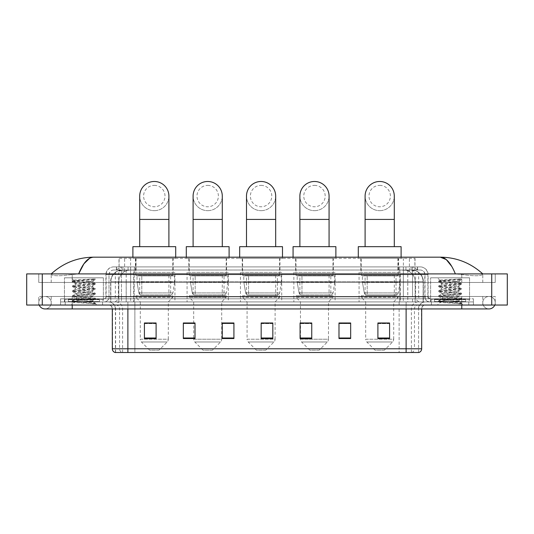 <?xml version="1.0" encoding="UTF-8"?>
<svg xmlns="http://www.w3.org/2000/svg" width="534" height="534" viewBox="0 0 534 534"><rect width="100%" height="100%" fill="white"/><g stroke="black" fill="none" stroke-linecap="round" stroke-linejoin="round"><path stroke-width="0.4" stroke-dasharray="2.67 2" d="M400.32 272.353L359.075 272.353L400.32 272.353L400.32 301.924L359.075 301.924L400.32 301.924M359.075 272.353L359.075 301.924M335.098 272.353L293.854 272.353L335.098 272.353L335.098 301.924L293.854 301.924L335.098 301.924M293.854 272.353L293.854 301.924M281.712 272.353L240.46 272.353L281.712 272.353L281.712 301.924L240.46 301.924L281.712 301.924M240.46 272.353L240.46 301.924M228.318 272.353L187.067 272.353L228.318 272.353L228.318 301.924L187.067 301.924L228.318 301.924M187.067 272.353L187.067 301.924M174.925 272.353L133.68 272.353L174.925 272.353L174.925 301.924L133.68 301.924L174.925 301.924M133.68 272.353L133.68 301.924M411.374 270.017L413.396 270.157C414.858 270.591 415.359 270.872 414.885 270.992L409.398 270.992L406.267 270.317L399.826 270.03L134.174 270.03L127.733 270.317L124.602 270.992L119.115 270.992L118.935 258.343L415.065 258.343L118.935 258.343M412.729 270.064A11.675 11.675 0 0 1 423.355 281.692L423.355 301.924L110.645 301.924L423.355 301.924M118.935 270.912L121.271 270.064L126.418 270.017L122.626 270.017M121.271 270.064A11.675 11.675 0 0 0 110.645 281.692L110.885 301.924M173.176 258.343L135.429 258.343L173.176 258.343L173.176 272.353L135.429 272.353L173.176 272.353M135.429 258.343L135.429 272.353M226.57 258.343L188.822 258.343L226.57 258.343L226.57 272.353L188.822 272.353L226.57 272.353M188.822 258.343L188.822 272.353M279.956 258.343L242.209 258.343L279.956 258.343L279.956 272.353L242.209 272.353L279.956 272.353M242.209 258.343L242.209 272.353M333.349 258.343L295.602 258.343L333.349 258.343L333.349 272.353L295.602 272.353L333.349 272.353M295.602 258.343L295.602 272.353M398.571 258.343L360.824 258.343L398.571 258.343L398.571 272.353L360.824 272.353L398.571 272.353M360.824 258.343L360.824 272.353M415.065 258.343L414.885 270.992L414.885 258.343M126.418 270.017L407.582 270.017M116.399 266.9L417.601 266.9L116.399 266.9L116.399 270.017L417.601 270.017L116.399 270.017M420.325 270.017L113.675 270.017L420.325 270.017A4.672 4.672 0 0 1 424.997 274.683L424.997 296.864L105.892 296.864A1.942 1.942 0 0 1 103.943 298.813L430.057 298.813L103.943 298.813M113.675 266.9L420.325 266.9L113.675 266.9A7.783 7.783 0 0 0 105.892 274.683L424.997 274.683L109.003 274.683L109.003 296.864A5.06 5.06 0 0 1 103.943 301.924L430.057 301.924L103.943 301.924M420.325 266.9A7.783 7.783 0 0 1 428.108 274.683L428.108 296.864L403.35 296.864L403.35 298.813M465.661 298.813L434.529 298.813L465.661 298.813L465.661 301.924L434.529 301.924L465.661 301.924L465.661 299.594L434.529 299.594L465.661 299.594M434.529 298.813L434.529 299.594M99.471 298.813L68.339 298.813L99.471 298.813L99.471 301.924L68.339 301.924L99.471 301.924L99.471 299.594L68.339 299.594L99.471 299.594M68.339 298.813L68.339 299.594M60.556 298.813L72.23 298.813L60.556 298.813L60.556 301.924L473.444 301.924L60.556 301.924L60.556 305.041L72.23 305.041L60.556 305.041L60.556 301.924L473.444 301.924L473.444 305.041L72.23 305.041L473.444 305.041L473.444 301.924L60.556 301.924L60.556 305.041L60.556 298.813M461.77 298.813L72.23 298.813L473.444 298.813L461.77 298.813L461.77 305.041L72.23 305.041L473.444 305.041L473.444 301.924L473.444 305.041L51.217 305.041L495.238 305.041L72.23 305.041L461.77 305.041L461.77 298.813M473.444 298.813L473.444 301.924L473.444 298.813M102.581 301.924L102.581 305.041L65.228 305.041L102.581 305.041L65.228 305.041L102.581 305.041L102.581 301.924L65.228 301.924L65.228 305.041L65.228 301.924L102.581 301.924M468.772 301.924L468.772 305.041L431.419 305.041L468.772 305.041L431.419 305.041L468.772 305.041L468.772 301.924L431.419 301.924L431.419 305.041L431.419 301.924L468.772 301.924M102.975 299.594L64.834 299.594L102.975 299.594L102.975 301.924L64.834 301.924L102.975 301.924M64.834 299.594L64.834 301.924M469.166 299.594L431.025 299.594L469.166 299.594L469.166 301.924L431.025 301.924L469.166 301.924M431.025 299.594L431.025 301.924M115.117 352.513L418.576 352.513L418.576 308.932A7.002 7.002 0 0 1 425.578 301.924L108.422 301.924L425.578 301.924M115.424 352.513L115.424 308.932L421.686 308.932A3.892 3.892 0 0 1 425.578 305.041L108.422 305.041L425.578 305.041M434.529 301.924L465.661 301.924L434.529 301.924M68.339 301.924L99.471 301.924L68.339 301.924M389.58 338.002L389.58 322.977L389.58 338.543L377.905 338.543L377.905 323.057L377.905 338.543L389.58 338.543L389.58 323.137L389.58 338.543L389.58 323.597L377.905 323.597L377.905 338.543L377.905 322.977L389.58 322.977L377.905 322.977L389.58 322.977L389.58 338.002L377.905 338.002M350.664 338.002L350.664 322.977L350.664 338.543L338.99 338.543L338.99 323.057L338.99 338.543L350.664 338.543L350.664 323.137L350.664 338.543L350.664 323.597L338.99 323.597L338.99 322.977L338.99 338.543L338.99 323.057L338.99 338.543L338.99 323.597L350.664 323.597L350.664 323.057L350.664 338.002L338.99 338.002L338.99 338.543L350.664 338.543L350.664 323.057L338.99 323.057L338.99 338.002M311.749 323.057L300.075 323.057L300.075 338.543L311.749 338.543L311.749 322.977L311.749 338.543L300.075 338.543L300.075 323.057L300.075 338.543L311.749 338.543L311.749 323.137L311.749 338.543L311.749 323.597L300.075 323.597L300.075 338.543L300.075 323.057L300.075 338.543L300.075 323.597L311.749 323.597L311.749 322.977L300.075 322.977L311.749 322.977L300.468 322.977L300.468 301.924L295.99 297.258L332.962 297.258L295.99 297.258L295.99 295.702L332.962 295.702L295.99 295.702M156.095 338.002L156.095 322.977L156.095 338.543L144.42 338.543L144.42 323.057L144.42 338.543L156.095 338.543L156.095 323.137L156.095 338.543L156.095 323.597L144.42 323.597L144.42 338.543L144.42 322.977L156.095 322.977L144.42 322.977L156.095 322.977L156.095 338.002L144.42 338.002M195.01 323.057L183.336 323.057L183.336 338.543L195.01 338.543L195.01 322.977L195.01 338.543L183.336 338.543L183.336 323.057L183.336 338.543L195.01 338.543L195.01 323.137L195.01 338.543L195.01 323.597L183.336 323.597L183.336 322.977L183.336 338.543L183.336 323.057L183.336 338.543L183.336 323.597L195.01 323.597L195.01 322.977L183.336 322.977L195.01 322.977L193.682 322.977L193.682 301.924L189.21 297.258L226.176 297.258L189.21 297.258L189.21 295.702L226.176 295.702L189.21 295.702M233.925 338.002L233.925 322.977L233.925 338.543L222.251 338.543L222.251 323.057L222.251 338.543L233.925 338.543L233.925 323.137L233.925 338.543L233.925 323.597L222.251 323.597L222.251 322.977L222.251 338.543L222.251 323.057L222.251 338.543L222.251 323.597L233.925 323.597L233.925 323.057L233.925 338.002L222.251 338.002L222.251 338.543L233.925 338.543L233.925 323.057L222.251 323.057L222.251 338.002M272.834 338.002L272.834 322.977L272.834 338.543L261.166 338.543L261.166 323.057L261.166 338.543L272.834 338.543L272.834 323.137L272.834 338.543L272.834 323.597L261.166 323.597L261.166 338.543L261.166 322.977L272.834 322.977L261.166 322.977L272.834 322.977L272.834 338.002L261.166 338.002M418.382 352.513L418.883 352.513M350.664 322.977L338.99 322.977L350.664 322.977M233.925 322.977L222.251 322.977L233.925 322.977M272.834 323.597L272.834 323.137L272.834 323.597L261.166 323.597L261.166 338.543L272.834 338.543L272.834 323.597M156.095 323.597L156.095 323.137L156.095 323.597L144.42 323.597L144.42 338.543L156.095 338.543L156.095 323.597M389.58 323.597L389.58 323.137L389.58 323.597L377.905 323.597L377.905 338.543L389.58 338.543L389.58 323.597M272.834 323.057L261.166 323.057M156.095 323.057L144.42 323.057M389.58 323.057L377.905 323.057M461.77 305.041L461.77 296.477L461.77 305.041L461.77 296.477L489.01 296.477A6.228 6.228 0 0 1 494.784 305.041A6.228 6.228 0 0 0 495.238 302.705A6.228 6.228 0 0 1 494.784 305.041A6.228 6.228 0 0 0 489.01 296.477A6.228 6.228 0 0 0 482.783 302.705A6.228 6.228 0 0 1 489.01 296.477L72.23 296.477L495.238 296.477L495.238 305.041L495.238 296.477L38.762 296.477L38.762 305.041L72.23 305.041L38.762 305.041L38.762 296.477L461.77 296.477L461.77 308.932L72.23 308.932L72.23 296.477L51.217 296.477L72.23 296.477L72.23 305.041M72.23 308.932L72.23 302.705L72.23 308.932L44.989 308.932A6.228 6.228 0 0 0 51.217 302.705A6.228 6.228 0 0 0 44.989 296.477A6.228 6.228 0 0 0 39.216 305.041A6.228 6.228 0 0 1 38.762 302.705A6.228 6.228 0 0 0 39.216 305.041M44.989 308.932A6.228 6.228 0 0 0 51.217 302.705A6.228 6.228 0 0 1 44.989 308.932A6.228 6.228 0 0 0 51.217 302.705A6.228 6.228 0 0 0 44.989 296.477A6.228 6.228 0 0 0 38.762 302.705M461.77 308.932L461.77 302.705L461.77 308.932L489.01 308.932A6.228 6.228 0 0 1 482.783 302.705A6.228 6.228 0 0 0 489.01 308.932A6.228 6.228 0 0 1 482.783 302.705M430.638 301.924L430.638 277.8L430.638 298.813L469.553 298.813L469.553 277.8L430.638 277.8L469.553 277.8L430.638 277.8L469.553 277.8L469.553 301.924L430.638 301.924L469.553 301.924M64.447 301.924L64.447 277.8L64.447 298.813L103.362 298.813L103.362 277.8L64.447 277.8L103.362 277.8L64.447 277.8L103.362 277.8L103.362 301.924L64.447 301.924L103.362 301.924M122.286 270.017L411.641 270.017L122.286 270.017A11.675 11.675 0 0 0 110.611 281.692L126.178 281.692L126.178 301.924L110.611 301.924L423.315 301.924L126.178 301.924M411.641 270.017A11.675 11.675 0 0 1 423.315 281.692L423.315 301.924M482.783 273.909C470.594 262.902 456.436 257.321 440.31 257.174L93.69 257.174C77.624 257.301 63.466 262.875 51.217 273.909L51.217 274.262C52.459 276.125 59.461 276.218 72.23 274.529L78.645 273.909L455.355 273.909L461.77 274.529C474.512 276.218 481.514 276.125 482.783 274.262L482.783 273.909L482.783 274.262C481.541 276.125 474.539 276.218 461.77 274.529L455.355 273.909L78.645 273.909L72.23 274.529C59.488 276.218 52.486 276.125 51.217 274.262L51.217 273.909M507.3 273.909L26.7 273.909L26.7 305.041L507.3 305.041M72.23 273.909L461.77 273.909L72.23 273.909L72.23 282.466L495.238 282.466L495.238 273.909L461.77 273.909L495.238 273.909L495.238 282.466L38.762 282.466L38.762 273.909L38.762 282.466L461.77 282.466L51.217 282.466L72.23 282.466L72.23 273.909M482.783 296.477L482.783 305.041L482.783 296.477M51.217 296.477L51.217 305.041L51.217 296.477M482.783 282.466L461.77 282.466L482.783 282.466L482.783 274.262L482.783 282.466M51.217 282.466L51.217 274.262L51.217 282.466M451.791 266.473L455.355 273.909M89.645 258.269L93.69 257.174M99.858 301.924L67.951 301.924L99.858 301.924A0.387 0.387 0 0 1 99.471 301.536L68.339 301.536L99.471 301.536L99.471 299.2A0.387 0.387 0 0 1 99.858 298.813L67.951 298.813L99.858 298.813M67.951 301.924A0.387 0.387 0 0 0 68.339 301.536L68.339 299.2A0.387 0.387 0 0 0 67.951 298.813M103.362 298.813L64.447 298.813M89.665 301.149C84.272 301.543 73.879 301.93 73.972 302.284C72.984 302.838 94.999 303.339 95.359 303.826L72.437 301.396L95.299 299.007L92.702 300.468L92.702 301.149L89.665 301.149L92.702 300.468C93.236 299.647 74.573 298.82 75.107 297.999C74.573 297.171 93.236 296.35 92.702 295.522C93.236 294.701 74.573 293.874 75.107 293.053C74.573 292.231 93.236 291.404 92.702 290.583C93.236 289.762 74.573 288.934 75.107 288.113C74.573 287.292 93.236 286.464 92.702 285.643L92.702 286.878C93.236 286.05 74.573 285.229 75.107 284.402C74.573 283.581 93.236 282.753 92.702 281.932L92.262 281.692C89.866 281.171 73.385 280.717 73.699 280.277L71.216 277.8L96.594 277.8L71.216 277.8M95.359 303.826L92.495 303.826L95.299 303.165L72.437 300.776L95.372 298.306L72.437 295.836L95.372 293.36L72.437 290.89L95.372 288.42L72.437 285.95L95.372 283.481L72.437 281.004L73.699 280.277C72.764 279.829 87.776 279.409 93.337 279.015L95.372 279.015L96.594 277.8M95.372 279.155L94.758 279.549L95.179 279.015M92.702 281.692L95.045 279.342C94.071 280.05 91.221 280.831 86.501 281.692L92.702 281.692M95.299 299.007L72.437 296.45L95.372 293.98L72.437 291.511L95.299 289.121L92.702 290.583L92.702 291.818C93.236 290.997 74.573 290.169 75.107 289.348C74.573 288.527 93.236 287.699 92.702 286.878L95.299 288.34M95.299 289.121L72.437 286.564L95.299 284.181L92.702 285.643C93.236 284.816 74.573 283.995 75.107 283.167L75.107 284.402L72.511 285.864M95.299 284.181L72.511 281.705L75.107 283.167C76.075 282.686 79.873 282.192 86.501 281.692M95.299 294.06L92.702 295.522L92.702 296.757C93.236 295.936 74.573 295.108 75.107 294.287C74.573 293.466 93.236 292.639 92.702 291.818L95.299 293.279M72.511 286.651L75.207 288.22L75.107 289.348L72.511 290.81M92.495 303.826C93.931 303.372 94.438 302.918 94.011 302.458L90.647 301.149C85.974 300.529 74.653 299.861 75.107 299.234C74.573 298.406 93.236 297.585 92.702 296.757L95.299 298.219M72.511 291.591L75.207 293.166L75.107 294.287L72.511 295.749M90.647 301.149L92.702 301.149L95.299 303.165M72.511 296.537L75.207 298.106L75.107 299.234L72.511 300.695M95.372 303.245L96.594 305.041L71.216 305.041L96.594 305.041M72.511 301.476L73.999 302.344L71.216 305.041M72.511 280.924L93.337 279.015M72.511 281.705L95.299 279.235M154.299 210.67A14.592 14.592 0 0 0 168.898 196.078A14.592 14.592 0 0 1 154.299 210.67A14.592 14.592 0 0 0 168.898 196.078A14.592 14.592 0 0 0 154.299 181.487A14.592 14.592 0 0 0 139.708 196.078A14.592 14.592 0 0 0 154.299 210.67A14.592 14.592 0 0 1 139.708 196.078M154.299 185.378A10.7 10.7 0 0 1 165.006 196.078A10.7 10.7 0 0 1 154.299 206.778A10.7 10.7 0 0 1 143.599 196.078A10.7 10.7 0 0 1 154.299 185.378M139.708 246.668L168.898 246.668L139.708 246.668M158.972 350.184L149.633 350.184L141.43 341.98L167.169 341.98L141.43 341.98A3.892 3.892 0 0 1 140.295 339.23L168.31 339.23A3.892 3.892 0 0 1 167.169 341.98L158.972 350.184L149.633 350.184M168.31 301.924L140.295 301.924L140.295 339.23L168.31 339.23L168.31 301.924L172.789 297.258L135.816 297.258L172.789 297.258L172.789 295.702L135.816 295.702L135.816 297.258L140.295 301.924L168.31 301.924M139.708 275.464L168.898 275.464L139.708 275.464L139.708 295.702L168.898 295.702L139.708 295.702M168.898 275.464L168.898 295.702M135.816 258.343L172.789 258.343L135.816 258.343L135.816 275.464L172.789 275.464L135.816 275.464M172.789 258.343L172.789 275.464M132.899 257.174L132.899 258.343L175.706 258.343L132.899 258.343M175.706 257.174L175.706 258.343M132.899 246.668L175.706 246.668M135.816 295.702L172.789 295.702M174.538 275.851L137.011 275.851L174.538 275.851L174.538 282.079L137.011 282.079L137.011 275.851L137.011 282.079L138.88 292.926C139.347 294.261 140.315 294.928 141.777 294.922L170.646 294.922L141.784 294.922L141.784 275.851L141.777 294.922C140.315 294.928 139.354 294.261 138.88 292.926L137.011 282.079L174.538 282.079L172.963 292.926L138.88 292.926L172.963 292.926C171.955 294.608 171.187 295.275 170.653 294.922L170.646 275.851L141.784 275.851L170.646 275.851M207.693 210.67A14.592 14.592 0 0 0 222.284 196.078A14.592 14.592 0 0 1 207.693 210.67A14.592 14.592 0 0 0 222.284 196.078A14.592 14.592 0 0 0 207.693 181.487A14.592 14.592 0 0 0 193.101 196.078A14.592 14.592 0 0 0 207.693 210.67A14.592 14.592 0 0 1 193.101 196.078M207.693 185.378A10.7 10.7 0 0 1 218.393 196.078A10.7 10.7 0 0 1 207.693 206.778A10.7 10.7 0 0 1 196.993 196.078A10.7 10.7 0 0 1 207.693 185.378M193.101 246.668L222.284 246.668L193.101 246.668M212.365 350.184L203.027 350.184L194.823 341.98L220.562 341.98L194.823 341.98A3.892 3.892 0 0 1 193.682 339.23L221.703 339.23A3.892 3.892 0 0 1 220.562 341.98L212.365 350.184L203.027 350.184M226.176 295.702L226.176 297.258L221.703 301.924L193.682 301.924L221.703 301.924L221.703 339.23L193.682 339.23L193.682 323.057M193.101 275.464L222.284 275.464L193.101 275.464L193.101 295.702L222.284 295.702L193.101 295.702M222.284 275.464L222.284 295.702M189.21 258.343L226.176 258.343L189.21 258.343L189.21 275.464L226.176 275.464L189.21 275.464M226.176 258.343L226.176 275.464M186.293 257.174L186.293 258.343L229.099 258.343L186.293 258.343M229.099 257.174L229.099 258.343M186.293 246.668L229.099 246.668M227.931 275.851L190.398 275.851L227.931 275.851L227.931 282.079L190.398 282.079L190.398 275.851L190.398 282.079L192.273 292.926C192.741 294.261 193.702 294.928 195.17 294.922L224.04 294.922L195.17 294.922L195.177 275.851L195.17 294.922C193.708 294.928 192.741 294.261 192.273 292.926L190.398 282.079L227.931 282.079L226.349 292.926L192.273 292.926L226.349 292.926C225.348 294.608 224.574 295.275 224.04 294.922L224.04 275.851L195.177 275.851L224.04 275.851M261.086 210.67A14.592 14.592 0 0 0 275.678 196.078A14.592 14.592 0 0 1 261.086 210.67A14.592 14.592 0 0 0 275.678 196.078A14.592 14.592 0 0 0 261.086 181.487A14.592 14.592 0 0 0 246.494 196.078A14.592 14.592 0 0 0 261.086 210.67A14.592 14.592 0 0 1 246.494 196.078M261.086 185.378A10.7 10.7 0 0 1 271.786 196.078A10.7 10.7 0 0 1 261.086 206.778A10.7 10.7 0 0 1 250.386 196.078A10.7 10.7 0 0 1 261.086 185.378M246.494 246.668L275.678 246.668L246.494 246.668M265.752 350.184L256.413 350.184L248.217 341.98L273.955 341.98L248.217 341.98A3.892 3.892 0 0 1 247.075 339.23L275.097 339.23A3.892 3.892 0 0 1 273.955 341.98L265.752 350.184L256.413 350.184M275.097 301.924L247.075 301.924L247.075 339.23L275.097 339.23L275.097 301.924L279.569 297.258L242.603 297.258L279.569 297.258L279.569 295.702L242.603 295.702L242.603 297.258L247.075 301.924L275.097 301.924M246.494 275.464L275.678 275.464L246.494 275.464L246.494 295.702L275.678 295.702L246.494 295.702M275.678 275.464L275.678 295.702M242.603 258.343L279.569 258.343L242.603 258.343L242.603 275.464L279.569 275.464L242.603 275.464M279.569 258.343L279.569 275.464M239.679 257.174L239.679 258.343L282.486 258.343L239.679 258.343M282.486 257.174L282.486 258.343M239.679 246.668L282.486 246.668M242.603 295.702L279.569 295.702M281.318 275.851L243.791 275.851L281.318 275.851L281.318 282.079L243.791 282.079L243.791 275.851L243.791 282.079L245.667 292.926C246.127 294.261 247.095 294.928 248.564 294.922L277.426 294.922L248.564 294.922L248.564 275.851L248.564 294.922C247.102 294.928 246.134 294.261 245.667 292.926L243.791 282.079L281.318 282.079L279.743 292.926L245.667 292.926L279.743 292.926C278.741 294.608 277.967 295.275 277.433 294.922L248.564 294.922L277.433 294.922M314.479 210.67A14.592 14.592 0 0 0 329.071 196.078A14.592 14.592 0 0 1 314.479 210.67A14.592 14.592 0 0 0 329.071 196.078A14.592 14.592 0 0 0 314.479 181.487A14.592 14.592 0 0 0 299.881 196.078A14.592 14.592 0 0 0 314.479 210.67A14.592 14.592 0 0 1 299.881 196.078M314.479 185.378A10.7 10.7 0 0 1 325.179 196.078A10.7 10.7 0 0 1 314.479 206.778A10.7 10.7 0 0 1 303.773 196.078A10.7 10.7 0 0 1 314.479 185.378M299.881 246.668L329.071 246.668L299.881 246.668M319.145 350.184L309.807 350.184L301.61 341.98L327.349 341.98L301.61 341.98A3.892 3.892 0 0 1 300.468 339.23L328.483 339.23A3.892 3.892 0 0 1 327.349 341.98L319.145 350.184L309.807 350.184M332.962 295.702L332.962 297.258L328.483 301.924L300.468 301.924L328.483 301.924L328.483 339.23L300.468 339.23L300.468 323.057M299.881 275.464L329.071 275.464L299.881 275.464L299.881 295.702L329.071 295.702L299.881 295.702M329.071 275.464L329.071 295.702M295.99 258.343L332.962 258.343L295.99 258.343L295.99 275.464L332.962 275.464L295.99 275.464M332.962 258.343L332.962 275.464M293.073 257.174L293.073 258.343L335.879 258.343L293.073 258.343M335.879 257.174L335.879 258.343M293.073 246.668L335.879 246.668M334.711 275.851L297.184 275.851L334.711 275.851L334.711 282.079L297.184 282.079L297.184 275.851L297.184 282.079L299.06 292.926C299.521 294.261 300.488 294.928 301.957 294.922L330.82 294.922L301.957 294.922L301.957 275.851L301.957 294.922C300.488 294.928 299.527 294.261 299.06 292.926L297.184 282.079L334.711 282.079L333.136 292.926L299.06 292.926L333.136 292.926C332.128 294.608 331.36 295.275 330.826 294.922L330.82 275.851L301.957 275.851L330.82 275.851M379.701 210.67A14.592 14.592 0 0 0 394.292 196.078A14.592 14.592 0 0 1 379.701 210.67A14.592 14.592 0 0 0 394.292 196.078A14.592 14.592 0 0 0 379.701 181.487A14.592 14.592 0 0 0 365.102 196.078A14.592 14.592 0 0 0 379.701 210.67A14.592 14.592 0 0 1 365.102 196.078M379.701 185.378A10.7 10.7 0 0 1 390.401 196.078A10.7 10.7 0 0 1 379.701 206.778A10.7 10.7 0 0 1 368.994 196.078A10.7 10.7 0 0 1 379.701 185.378M365.102 246.668L394.292 246.668L365.102 246.668M384.367 350.184L375.028 350.184L366.831 341.98L392.57 341.98L366.831 341.98A3.892 3.892 0 0 1 365.69 339.23L393.705 339.23A3.892 3.892 0 0 1 392.57 341.98L384.367 350.184L375.028 350.184M393.705 301.924L365.69 301.924L365.69 339.23L393.705 339.23L393.705 301.924L398.184 297.258L361.211 297.258L398.184 297.258L398.184 295.702L361.211 295.702L361.211 297.258L365.69 301.924L393.705 301.924M365.102 275.464L394.292 275.464L365.102 275.464L365.102 295.702L394.292 295.702L365.102 295.702M394.292 275.464L394.292 295.702M361.211 258.343L398.184 258.343L361.211 258.343L361.211 275.464L398.184 275.464L361.211 275.464M398.184 258.343L398.184 275.464M358.294 257.174L358.294 258.343L401.101 258.343L358.294 258.343M401.101 257.174L401.101 258.343M358.294 246.668L401.101 246.668M361.211 295.702L398.184 295.702M399.933 275.851L362.406 275.851L399.933 275.851L399.933 282.079L362.406 282.079L362.406 275.851L362.406 282.079L364.281 292.926C364.742 294.261 365.71 294.928 367.178 294.922L396.041 294.922L367.178 294.922L367.178 275.851L367.178 294.922C365.71 294.928 364.749 294.261 364.281 292.926L362.406 282.079L399.933 282.079L398.357 292.926L364.281 292.926L398.357 292.926C397.349 294.608 396.582 295.275 396.048 294.922L367.178 294.922M466.048 301.924L434.142 301.924L466.048 301.924A0.387 0.387 0 0 1 465.661 301.536L434.529 301.536L465.661 301.536L465.661 299.2A0.387 0.387 0 0 1 466.048 298.813L434.142 298.813L466.048 298.813M434.142 301.924A0.387 0.387 0 0 0 434.529 301.536L434.529 299.2A0.387 0.387 0 0 0 434.142 298.813M469.553 298.813L430.638 298.813M455.856 301.149C450.456 301.543 440.069 301.93 440.163 302.284C439.175 302.838 461.189 303.339 461.543 303.826L438.628 301.396L461.489 299.007L458.893 300.468L458.893 301.149L455.856 301.149L458.893 300.468C459.427 299.647 440.764 298.82 441.298 297.999C440.764 297.171 459.427 296.35 458.893 295.522C459.427 294.701 440.764 293.874 441.298 293.053C440.764 292.231 459.427 291.404 458.893 290.583C459.427 289.762 440.764 288.934 441.298 288.113C440.764 287.292 459.427 286.464 458.893 285.643L458.893 286.878C459.427 286.05 440.764 285.229 441.298 284.402C440.764 283.581 459.427 282.753 458.893 281.932L458.452 281.692C456.056 281.171 439.575 280.717 439.889 280.277L437.406 277.8L462.784 277.8L437.406 277.8M461.543 303.826L458.686 303.826L461.489 303.165L438.628 300.776L461.563 298.306L438.628 295.836L461.563 293.36L438.628 290.89L461.563 288.42L438.628 285.95L461.563 283.481L438.628 281.004L439.889 280.277C438.955 279.829 453.967 279.409 459.52 279.015L461.563 279.015L462.784 277.8M461.563 279.155L460.949 279.549L461.369 279.015M458.893 281.692L461.236 279.342C460.261 280.05 457.411 280.831 452.692 281.692L458.893 281.692M461.489 299.007L438.628 296.45L461.563 293.98L438.628 291.511L461.489 289.121L458.893 290.583L458.893 291.818C459.427 290.997 440.764 290.169 441.298 289.348C440.764 288.527 459.427 287.699 458.893 286.878L461.489 288.34M461.489 289.121L438.628 286.564L461.489 284.181L458.893 285.643C459.427 284.816 440.764 283.995 441.298 283.167L441.298 284.402L438.701 285.864M461.489 284.181L438.701 281.705L441.298 283.167C442.265 282.686 446.064 282.192 452.692 281.692M461.489 294.06L458.893 295.522L458.893 296.757C459.427 295.936 440.764 295.108 441.298 294.287C440.764 293.466 459.427 292.639 458.893 291.818L461.489 293.279M438.701 286.651L441.398 288.22L441.298 289.348L438.701 290.81M458.686 303.826C460.121 303.372 460.628 302.918 460.201 302.458L456.837 301.149C452.164 300.529 440.844 299.861 441.298 299.234C440.764 298.406 459.427 297.585 458.893 296.757L461.489 298.219M438.701 291.591L441.398 293.166L441.298 294.287L438.701 295.749M456.837 301.149L458.893 301.149L461.489 303.165M438.701 296.537L441.398 298.106L441.298 299.234L438.701 300.695M461.563 303.245L462.784 305.041L437.406 305.041L462.784 305.041M438.701 301.476L440.19 302.344L437.406 305.041M438.701 280.924L459.52 279.015M438.701 281.705L461.489 279.235M141.777 294.922L170.653 294.922L141.777 294.922M195.17 294.922L224.04 294.922L195.17 294.922M119.115 270.992L119.115 258.343M120.604 270.157A11.675 11.494 -90 0 0 110.885 281.692L423.355 281.692L407.789 281.692L407.789 301.924M423.115 301.924L423.115 281.692A11.675 11.494 90 0 0 413.396 270.157M126.211 270.017L126.211 281.692L110.645 281.692L110.645 301.924M399.826 270.03L399.826 301.924M406.267 270.317A11.675 11.494 90 0 1 415.158 281.692L415.158 301.924M134.174 270.03L134.174 301.924M127.733 270.317A11.675 11.494 -90 0 0 118.842 281.692L118.842 301.924M407.789 270.017L407.789 281.692L126.211 281.692L126.211 301.924M130.61 270.044L130.61 258.343M124.602 270.992L124.602 258.343M136.097 270.044L136.097 258.343M397.903 270.044L397.903 258.343M409.398 270.992L409.398 258.343M403.39 270.044L403.39 258.343M128.073 270.017L128.073 266.9M403.35 266.9L403.35 274.683L428.108 274.683L412.542 274.683L412.542 270.017M130.65 266.9L130.65 296.864L109.196 296.864A5.06 4.98 90 0 1 104.21 301.924M121.458 298.813L121.458 296.864L412.542 296.864L412.542 274.683L412.542 296.864L424.997 296.864C425.291 299.941 426.98 301.623 430.057 301.924M412.542 266.9L412.542 274.683L105.892 274.683L105.892 296.864L428.108 296.864L430.057 298.813M113.675 270.017L112.267 270.231C110.211 271.012 109.123 272.494 109.003 274.683L109.003 296.864L121.458 296.864L121.458 266.9M429.79 298.813A1.942 1.916 -90 0 1 427.874 296.864L427.874 274.683A7.783 7.663 90 0 0 420.205 266.9M72.23 298.813L72.23 301.924L72.23 298.813M122.987 266.9A7.783 7.663 -90 0 0 115.324 274.683L115.324 296.864A1.942 1.916 90 0 1 113.408 298.813M113.795 266.9A7.783 7.663 -90 0 0 106.126 274.683L106.126 296.864A1.942 1.916 90 0 1 104.21 298.813M411.013 266.9A7.783 7.663 90 0 1 418.676 274.683L418.676 296.864A1.942 1.916 -90 0 0 420.592 298.813M113.795 270.017A4.672 4.599 -90 0 0 109.196 274.683L403.35 274.683L403.35 296.864L130.65 296.864L130.65 298.813M412.542 298.813L412.542 301.924M130.65 270.017L130.65 301.924M122.987 270.017A4.672 4.599 -90 0 0 118.388 274.683L118.388 296.864A5.06 4.98 90 0 1 113.408 301.924M121.458 270.017L121.458 301.924M420.205 270.017A4.672 4.599 90 0 1 424.804 274.683L424.804 296.864A5.06 4.98 -90 0 0 429.79 301.924M411.013 270.017A4.672 4.599 90 0 1 415.612 274.683L415.612 296.864A5.06 4.98 -90 0 0 420.592 301.924M403.35 270.017L403.35 301.924M116.579 270.017L116.579 266.9M122.893 270.017L122.893 266.9M134.388 270.017L134.388 266.9M399.612 270.017L399.612 266.9M411.107 270.017L411.107 266.9M417.421 270.017L417.421 266.9M405.927 270.017L405.927 266.9M411.694 352.513A3.892 3.831 90 0 0 414.451 348.782L134.875 348.782L134.875 308.932L399.125 308.932L399.125 352.513L399.125 308.932L418.382 308.932A7.002 6.895 -90 0 1 425.284 301.924M127.88 352.513L127.88 308.932L115.424 308.932C115.01 304.674 112.674 302.344 108.422 301.924M406.12 305.041L406.12 308.932L112.314 308.932L134.875 308.932L134.875 305.041M421.686 308.932L127.88 308.932L127.88 305.041M134.875 301.924L134.875 352.513L134.875 348.782L112.314 348.782M115.311 352.513A3.892 3.831 -90 0 1 112.547 348.782L112.547 308.932A3.892 3.831 90 0 0 108.716 305.041M115.718 305.041A3.892 3.831 90 0 1 119.549 308.932L119.549 348.782A3.892 3.831 -90 0 0 122.306 352.513M418.689 352.513A3.892 3.831 90 0 0 421.453 348.782L414.451 348.782L414.451 308.932A3.892 3.831 -90 0 1 418.282 305.041M421.686 348.782L421.453 308.932A3.892 3.831 -90 0 1 425.284 305.041M399.125 301.924L399.125 305.041M411.387 352.513L411.387 308.932A7.002 6.895 -90 0 1 418.282 301.924M418.576 352.513L418.576 308.932L406.12 308.932L406.12 352.513M115.618 352.513L115.618 308.932A7.002 6.895 90 0 0 108.716 301.924M122.613 352.513L122.613 308.932A7.002 6.895 90 0 0 115.718 301.924M127.88 301.924L127.88 308.932M406.12 301.924L406.12 308.932M195.01 338.002L183.336 338.002M311.749 338.002L300.075 338.002M122.339 270.017A11.675 11.494 -90 0 0 110.845 281.692L110.611 301.924M407.749 270.017L407.749 281.692L423.315 281.692L423.075 301.924M126.178 270.017L126.178 281.692L407.749 281.692L407.749 301.924M491.734 273.909L491.734 305.041M42.266 273.909L42.266 305.041M461.77 282.466L461.77 273.909L461.77 282.466M72.23 282.466L72.23 274.529L72.23 282.466M411.581 270.017A11.675 11.494 -90 0 1 423.075 281.692L415.118 281.692L415.118 301.924M403.624 270.017A11.675 11.494 90 0 1 415.118 281.692L399.786 281.692L399.786 301.924M399.786 270.017L399.786 281.692L134.134 281.692L134.134 301.924M134.134 270.017L134.134 281.692L118.802 281.692L118.802 301.924M130.303 270.017A11.675 11.494 90 0 0 118.802 281.692L110.845 281.692L110.845 301.924M99.471 299.2L68.339 299.2L99.471 299.2M168.898 219.427L139.708 219.427M222.284 219.427L193.101 219.427M275.678 219.427L246.494 219.427M329.071 219.427L299.881 219.427M394.292 219.427L365.102 219.427M465.661 299.2L434.529 299.2L465.661 299.2M417.601 270.017L417.601 266.9M112.314 308.932C112.08 306.569 110.785 305.268 108.422 305.041M72.23 296.477L44.989 296.477L72.23 296.477M72.437 300.776L72.437 301.396M95.372 298.306L95.372 298.92M72.437 295.836L72.437 296.45M95.372 293.36L95.372 293.98M72.437 290.89L72.437 291.511M95.372 288.42L95.372 289.041M72.437 285.95L72.437 286.564M95.372 283.481L95.372 284.095M72.437 281.004L72.437 281.625M92.602 281.825L95.299 283.394M277.426 294.922L277.426 275.851M396.041 294.922L396.041 275.851M367.172 294.922L396.048 294.922M438.628 300.776L438.628 301.396M461.563 298.306L461.563 298.92M438.628 295.836L438.628 296.45M461.563 293.36L461.563 293.98M438.628 290.89L438.628 291.511M461.563 288.42L461.563 289.041M438.628 285.95L438.628 286.564M461.563 283.481L461.563 284.095M438.628 281.004L438.628 281.625M458.793 281.825L461.489 283.394"/><path stroke-width="0.8" d="M406.12 352.513L406.12 348.782L421.686 348.782C421.58 350.644 420.645 351.893 418.883 352.513L115.117 352.513A3.892 3.892 0 0 1 112.314 348.782L112.314 308.932M389.58 338.543L389.58 322.977L377.905 322.977L377.905 338.543L389.58 338.543M350.664 338.543L350.664 322.977L338.99 322.977L338.99 338.543L350.664 338.543M311.749 338.543L311.749 322.977L300.075 322.977L300.075 338.543L311.749 338.543M156.095 338.543L156.095 322.977L144.42 322.977L144.42 338.543L156.095 338.543M195.01 338.543L195.01 322.977L183.336 322.977L183.336 338.543L195.01 338.543M233.925 338.543L233.925 322.977L222.251 322.977L222.251 338.543L233.925 338.543M272.834 338.543L272.834 322.977L261.166 322.977L261.166 338.543L272.834 338.543M350.664 322.977L338.99 323.057L350.664 322.977M233.925 322.977L222.251 323.057L233.925 322.977M193.682 323.057L195.01 323.057M300.468 323.057L311.749 323.057M272.834 323.057L261.166 323.057M156.095 323.057L144.42 323.057M389.58 323.057L377.905 323.057M72.23 305.041L72.23 308.932L489.01 308.932A6.228 6.228 0 0 0 494.784 305.041A6.228 6.228 0 0 1 489.01 308.932A6.228 6.228 0 0 0 494.784 305.041A6.228 6.228 0 0 1 489.01 308.932M39.216 305.041A6.228 6.228 0 0 0 44.989 308.932A6.228 6.228 0 0 1 39.216 305.041A6.228 6.228 0 0 0 44.989 308.932L72.23 308.932M455.355 273.909C450.89 262.915 445.877 257.341 440.31 257.174L93.69 257.174C88.123 257.341 83.11 262.922 78.645 273.909L83.885 263.843L89.645 258.269M42.266 273.909L507.3 273.909L507.3 305.041L26.7 305.041L26.7 273.909L42.266 273.909L42.266 305.041M507.3 273.909L507.3 305.041M481.461 272.707L482.783 273.909C470.534 262.875 456.376 257.301 440.31 257.174L446.237 259.551L451.791 266.473M52.539 272.707L51.217 273.909C63.406 262.902 77.564 257.321 93.69 257.174M139.708 246.668L139.708 196.078A14.592 14.592 0 0 1 154.299 181.487A14.592 14.592 0 0 1 168.898 196.078A14.592 14.592 0 0 0 154.299 181.487M168.898 246.668L168.898 196.078M175.706 257.174L175.706 246.668L132.899 246.668L132.899 257.174M193.101 246.668L193.101 196.078A14.592 14.592 0 0 1 207.693 181.487A14.592 14.592 0 0 1 222.284 196.078A14.592 14.592 0 0 0 207.693 181.487M222.284 246.668L222.284 196.078M229.099 257.174L229.099 246.668L186.293 246.668L186.293 257.174M246.494 246.668L246.494 196.078A14.592 14.592 0 0 1 261.086 181.487A14.592 14.592 0 0 1 275.678 196.078A14.592 14.592 0 0 0 261.086 181.487M275.678 246.668L275.678 196.078M282.486 257.174L282.486 246.668L239.679 246.668L239.679 257.174M299.881 246.668L299.881 196.078A14.592 14.592 0 0 1 314.479 181.487A14.592 14.592 0 0 1 329.071 196.078A14.592 14.592 0 0 0 314.479 181.487M329.071 246.668L329.071 196.078M335.879 257.174L335.879 246.668L293.073 246.668L293.073 257.174M365.102 246.668L365.102 196.078A14.592 14.592 0 0 1 379.701 181.487A14.592 14.592 0 0 1 394.292 196.078A14.592 14.592 0 0 0 379.701 181.487M394.292 246.668L394.292 196.078M401.101 257.174L401.101 246.668L358.294 246.668L358.294 257.174M112.314 348.782L127.88 348.782L127.88 352.513M127.88 308.932L127.88 348.782L406.12 348.782L406.12 308.932M272.834 338.002L261.166 338.002M233.925 338.002L222.251 338.002M195.01 338.002L183.336 338.002M156.095 338.002L144.42 338.002M311.749 338.002L300.075 338.002M350.664 338.002L338.99 338.002M389.58 338.002L377.905 338.002M461.77 305.041L461.77 308.932M491.734 273.909L491.734 305.041M139.708 219.427L168.898 219.427M193.101 219.427L222.284 219.427M246.494 219.427L275.678 219.427M299.881 219.427L329.071 219.427M365.102 219.427L394.292 219.427M421.686 348.782L421.686 308.932"/></g></svg>
